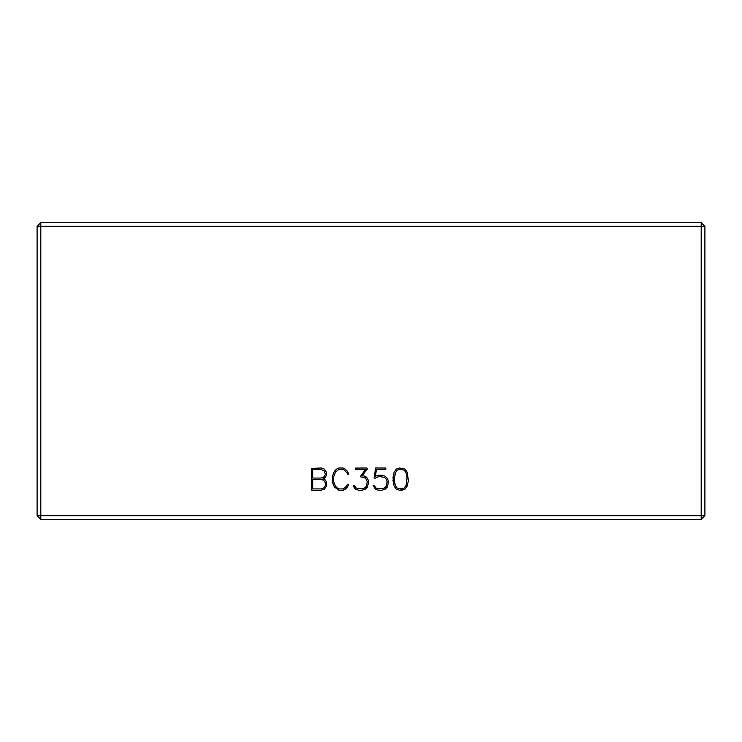 <?xml version="1.0" encoding="UTF-8"?>
<svg xmlns="http://www.w3.org/2000/svg" width="742" height="742" viewBox="0 0 742 742"><rect width="100%" height="100%" fill="white"/><g stroke="black" fill="none" stroke-linecap="round" stroke-linejoin="round"><path stroke-width="1.11" d="M407.358 472.552L408.369 480.77L407.237 486.047L405.011 489.191L401.839 490.249L399.493 490.249L396.107 489.015L394.067 485.927L392.991 480.668L394.002 472.404L396.349 469.046L399.641 467.989L405.039 469.083L407.358 472.552L405.039 469.083M401.617 488.922L404.279 488.023L406.097 485.342L407.043 477.746L406.069 472.867L404.251 470.159L399.715 469.315L397.081 470.187L395.263 472.867L394.317 480.556L395.291 485.342L397.109 488.051L401.617 488.922M362.152 475.937L364.062 475.937L367.448 478.182L368.616 481.456L367.55 486.882L365.296 489.154L362.068 490.249L358.72 490.249L355.622 489.219L354.342 488.004L353.396 485.305L354.453 485.444L356.243 488.06L361.873 488.922L364.563 488.023L366.353 486.251L367.29 481.679L365.518 478.136L360.213 476.726L365.593 469.315L355.752 469.315L355.539 468.081L366.771 467.989L367.522 468.619L362.152 475.937M321.184 467.989L324.263 469.018L326.591 472.441L326.619 474.759L325.478 477.032L323.03 478.609L325.534 480.297L326.591 482.448L326.619 485.778L324.421 489.136L321.128 490.249L311.798 490.249L311.371 468.415L321.184 467.989M320.906 478.061L323.642 477.125L325.358 474.574L324.449 471.142L320.961 469.426L312.697 469.398L312.697 478.061L320.906 478.061M323.642 488.032L325.358 485.472L325.358 482.81L323.642 480.25L320.961 479.388L312.697 479.388L312.697 488.922L320.934 488.922L323.642 488.032M40.81 222.6L701.19 222.6L701.19 226.31L40.81 226.31L40.81 222.6L37.1 226.31L37.1 515.69L701.19 515.69L701.19 226.31L704.9 226.31L704.9 515.69L701.19 519.4L40.81 519.4L40.81 226.31L37.1 226.31M345.29 469.13L347.432 471.337L348.555 473.609L348.248 474.296L344.557 470.205L342.813 469.315L339.075 469.315L335.495 472.051L333.631 476.735L333.631 481.595L335.532 486.223L337.369 488.06L339.113 488.922L342.841 488.922L346.421 486.27L347.442 484.313L348.555 484.582L347.432 487.049L345.262 489.21L343.119 490.249L338.742 490.249L334.364 486.928L333.306 484.721L332.314 481.762L332.314 476.42L334.392 471.281L336.627 469.083L338.89 467.989L343.119 468.017L345.29 469.13M385.859 469.315L376.315 469.315L375.563 476.104L378.643 475.149L382 475.177L385.135 476.197L387.389 478.404L388.493 481.577L387.426 486.928L385.172 489.173L381.945 490.249L378.596 490.249L375.489 489.219L373.124 485.722L373.903 485.101L376.12 488.06L378.81 488.922L384.439 488.041L386.23 486.288L387.166 481.799L386.257 479.1L384.467 477.356L378.791 476.466L375.09 478.312L374.089 477.755L375.628 467.989L385.914 468.026L385.859 469.315L385.914 468.026M385.135 476.197L387.389 478.404L388.493 481.577L387.426 486.928M373.124 485.899L373.272 485.305M375.09 478.312L374.089 477.755L375.628 467.989M347.432 471.337L348.555 473.609L347.71 474.351M348.072 484.109L348.555 484.851M347.432 487.049L343.119 490.249M334.364 486.928L332.314 481.762M325.478 477.032L324.328 478.154M324.291 479.026L325.534 480.297M326.619 485.778L324.421 489.136L321.128 490.249M366.771 467.989L367.522 468.619L366.919 469.64M364.062 475.937L366.279 477.032L367.689 478.785M358.72 490.249L355.622 489.219L353.248 485.899L354.036 485.101L355.39 487.271M360.213 476.726L365.593 469.315M355.752 469.315L355.233 468.842L355.752 468.026M407.358 485.843L405.011 489.191L399.493 490.249M394.067 485.927L392.991 477.458L394.095 472.227M701.19 222.6L704.9 226.31M704.9 515.69L701.19 515.69L701.19 519.4M40.81 519.4L37.1 515.69"/></g></svg>
